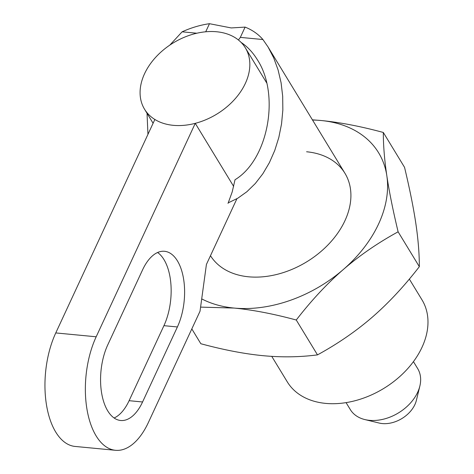 <?xml version="1.0" encoding="UTF-8"?>
<svg xmlns="http://www.w3.org/2000/svg" width="474" height="474" viewBox="0 0 474 474"><rect width="100%" height="100%" fill="white"/><g stroke="black" fill="none" stroke-linecap="round" stroke-linejoin="round"><path stroke-width="0.71" d="M271.762 356.371L287.291 381.878A78.856 55.76 -31.3 0 0 325.626 403.392A78.856 55.76 -31.3 0 0 383.638 388.508A78.856 55.76 -31.3 0 0 422.002 299.876L409.335 279.073M205.716 31.788L209.472 23.7L231.223 27.936L245.105 27.107L240.336 37.381L238.422 40M240.336 37.381L262.922 39.538A78.856 55.76 -31.3 0 0 245.105 27.107M262.922 39.538L268.094 47.045L273.711 57.893L278.072 69.885L281.088 82.76L282.688 96.252L282.842 110.063L281.544 123.904L278.825 137.478L274.742 150.489L269.38 162.671L262.851 173.757L255.308 183.509L246.895 191.721L237.806 198.215L228.225 202.86L228 203.37M241.065 42.382C247.44 46.63 252.909 52.472 257.465 59.914C280.276 94.924 268.118 159.803 235.015 179.741L232.213 191.887L228.225 202.86M209.472 23.7A78.856 55.76 -31.3 0 0 182.111 31.817L196.823 33.221M147.953 134.343L147.029 113.304M169.828 45.107L182.111 31.817M236.911 198.736L206.415 264.445L200.022 311.24L148.368 422.518A70.97 36.462 -84.5 0 1 115.526 450.3A70.97 36.462 -84.5 0 1 87.009 409.483A70.97 36.462 -84.5 0 1 96.181 336.789L195.264 123.335A59.007 41.724 -31.3 0 0 245.36 47.862A59.007 41.724 -31.3 0 0 216.671 31.764A59.007 41.724 -31.3 0 0 156.159 56.773A59.007 41.724 -31.3 0 0 144.552 109.227A59.007 41.724 -31.3 0 0 154.856 119.472A59.007 41.724 -31.3 0 0 195.264 123.335L233.658 186.406M346.073 402.627L350.31 409.577A39.425 27.877 -31.3 0 0 364.856 419.567A39.425 27.877 -31.3 0 0 369.477 420.337A39.425 27.877 -31.3 0 0 419.851 386.091A39.425 27.877 -31.3 0 0 417.665 368.576L413.429 361.626M364.856 419.567L379.159 423.045A26.68 18.865 -31.3 0 0 382.287 423.566A26.68 18.865 -31.3 0 0 416.373 400.394L419.851 386.091M107.782 344.823L142.603 269.807A47.311 24.31 -84.5 0 1 164.496 251.285A47.311 24.31 -84.5 0 1 183.509 278.499A47.311 24.31 -84.5 0 1 177.394 326.959L142.573 401.976A47.311 24.31 -84.5 0 1 120.674 420.497A47.311 24.31 -84.5 0 1 101.667 393.29A47.311 24.31 -84.5 0 1 107.782 344.823M114.121 417.997A47.311 24.31 95.5 0 0 129.106 400.69L163.927 325.674A47.311 24.31 95.5 0 0 157.587 252.5M115.526 450.3L75.117 446.443A70.97 36.462 -84.5 0 1 46.606 405.626A70.97 36.462 -84.5 0 1 55.772 332.926L154.856 119.472M306.601 151.769A78.856 55.76 148.7 0 1 350.914 195.466A78.856 55.76 148.7 0 1 306.577 261.915A78.856 55.76 148.7 0 1 248.566 276.798A78.856 55.76 148.7 0 1 210.474 255.693M200.585 307.116L234.055 308.059C252.713 309.86 273.445 313.847 296.262 320.009C311.359 300.475 327.042 283.648 343.3 269.528C359.594 255.456 377.861 242.884 398.113 231.81C392.97 210.338 389.207 191.656 386.831 175.753C384.479 159.904 383.312 145.471 383.318 132.465C360.501 126.297 339.769 122.316 321.111 120.515L312.396 119.827M383.318 132.465L404.541 167.328C409.684 188.8 413.447 207.482 415.822 223.384C418.175 239.234 419.342 253.667 419.336 266.672C404.239 286.207 388.556 303.034 372.297 317.153C356.004 331.231 337.731 343.804 317.485 354.878C299.823 357.171 281.675 357.443 263.046 355.684C244.394 353.882 223.657 349.895 200.84 343.733L191.816 328.909M317.485 354.878L296.262 320.009M419.336 266.672L398.113 231.81M312.526 120.035A118.281 83.637 148.7 0 1 321.111 120.515A118.281 83.637 148.7 0 1 386.831 175.753A118.281 83.637 148.7 0 1 343.3 269.528A118.281 83.637 148.7 0 1 234.055 308.059A118.281 83.637 148.7 0 1 201.711 298.881M142.573 401.976L129.106 400.69M177.394 326.959L163.927 325.674M55.772 332.926L96.181 336.789M268.094 47.045L344.942 173.283M245.36 47.862L266.72 82.956M144.552 109.227L153.096 123.27"/></g></svg>
